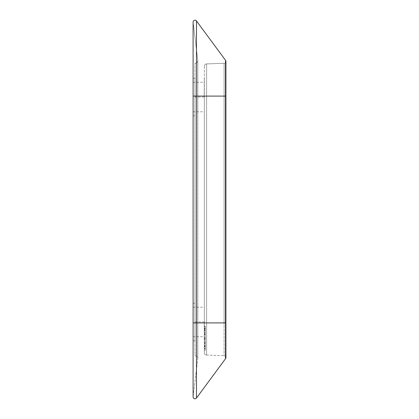 <?xml version="1.0" encoding="UTF-8"?>
<svg xmlns="http://www.w3.org/2000/svg" width="419" height="419" viewBox="0 0 419 419"><rect width="100%" height="100%" fill="white"/><g stroke="black" fill="none" stroke-linecap="round" stroke-linejoin="round"><path stroke-width="0.31" stroke-dasharray="2.1 1.57" d="M204.252 97.04L204.252 78.295L204.252 97.04M204.346 97.04L204.346 340.705L204.346 97.04L194.971 97.04L194.971 115.78L194.971 78.295L194.971 340.705L194.971 97.04M204.252 321.96L204.252 340.705L204.252 321.96M193.101 97.04L193.101 78.295L193.101 97.04M193.101 321.96L193.101 340.705L193.101 321.96M204.346 350.572L204.346 344.015L205.284 344.015L205.284 350.174L205.284 326.741L205.284 350.572L205.284 326.349L205.284 350.174L205.284 326.741L205.284 348.755L205.284 326.741L205.284 348.304L205.284 343.465L205.284 344.015L204.346 344.015L204.346 343.465L205.284 343.465L204.346 343.465L204.346 348.304L205.284 348.304L204.346 348.304L204.346 339.306L205.284 339.306L204.346 339.306L204.346 343.58L205.284 343.58L204.346 343.58L204.346 333.299L205.284 333.299L204.346 333.299L204.346 337.667L204.346 328.161L205.284 328.161L204.346 328.161L204.346 326.741L205.284 326.741L204.346 326.741L204.346 328.161L205.284 328.161L204.346 328.161L204.346 348.755L205.284 348.755L204.346 348.755L204.346 350.174L205.284 350.174L204.346 350.174L204.346 333.299L204.346 337.667L205.284 337.667L204.346 337.667L205.284 337.667L204.346 337.667L204.346 330.371L204.346 350.572L205.284 350.572M204.346 326.349L204.346 350.174L204.346 326.349L205.284 326.349M204.346 329.727L205.284 329.727M204.346 348.624L205.284 348.624M204.346 350.174L205.284 350.174L204.346 350.174M204.346 342.37L205.284 342.37M204.346 341.935L205.284 341.935M204.346 345.565L205.284 345.565M204.346 348.791L205.284 348.791M204.346 328.386L205.284 328.386M204.346 333.262L205.284 333.262M204.346 332.335L205.284 332.335M204.346 326.741L205.284 326.741L204.346 326.741M204.346 334.074L205.284 334.074M204.346 334.582L205.284 334.582M204.346 328.538L205.284 328.538L204.346 328.538M204.346 328.632L205.284 328.632M204.346 329.067L205.284 329.067M204.346 348.755L205.284 348.755L204.346 348.755M204.346 328.161L205.284 328.161L204.346 328.161M204.346 333.299L205.284 333.299L204.346 333.299M204.346 343.58L205.284 343.58L204.346 343.58M204.346 339.306L205.284 339.306L204.346 339.306M204.346 348.304L205.284 348.304L204.346 348.304M204.346 352.751A2.341 2.341 0 0 0 206.609 355.092L206.609 322.897L204.346 322.897L204.346 352.751L204.346 66.249A2.341 2.341 0 0 1 206.609 63.908L206.609 355.092A2.341 2.341 0 0 1 204.346 352.751A2.341 2.341 0 0 0 206.609 355.092L224.092 355.7L206.609 355.092M204.346 66.249L204.346 322.897L206.609 322.897L206.609 63.908A2.341 2.341 0 0 0 204.346 66.249A2.341 2.341 0 0 1 206.609 63.908L224.092 63.3L206.609 63.908M194.971 355.7A2.813 2.813 0 0 1 197.784 358.512A2.813 2.813 0 0 0 194.971 355.7L194.971 63.3L194.971 355.7A2.813 2.813 0 0 1 197.763 358.858L193.112 396.709A1.875 1.875 0 0 0 193.101 396.934L193.112 96.103L197.784 96.103L194.971 96.103L197.784 96.103L197.763 60.142L193.112 22.291A1.875 1.875 0 0 1 193.101 22.066A1.875 1.875 0 0 0 193.112 22.291L193.112 96.103L193.112 22.291A1.875 1.875 0 0 1 193.101 22.066L193.101 322.897L225.899 322.897L206.609 322.897L224.092 322.897L224.092 355.7L224.092 96.103L224.092 322.897L225.899 322.897L225.899 357.575A1.875 1.875 0 0 0 224.092 355.7A1.875 1.875 0 0 1 225.532 356.459A1.875 1.875 0 0 0 224.092 355.7M225.532 62.541A1.875 1.875 0 0 1 224.092 63.3L224.092 96.103L225.899 96.103L193.101 96.103L193.112 396.709L193.112 322.897L197.763 322.897L197.763 96.103L193.112 96.103M194.971 63.3A2.813 2.813 0 0 0 197.784 60.488A2.813 2.813 0 0 1 194.971 63.3A2.813 2.813 0 0 0 197.763 60.142L193.112 22.291M225.899 61.425A1.875 1.875 0 0 1 224.092 63.3A1.875 1.875 0 0 0 225.899 61.425L225.899 96.103L224.092 96.103L224.092 63.3M197.763 60.142A2.813 2.813 0 0 1 197.784 60.488L197.784 322.897L194.971 322.897L197.784 322.897L197.784 60.488A2.813 2.813 0 0 0 197.763 60.142L197.763 358.858L193.112 396.709M197.763 358.858A2.813 2.813 0 0 0 197.784 358.512L197.763 322.897L197.784 358.512A2.813 2.813 0 0 1 197.763 358.858L197.763 322.897L193.112 322.897M204.346 330.371L205.284 330.371M204.346 330.539L205.284 330.539L204.346 330.539M204.346 346.471L205.284 346.471L204.346 346.471M204.346 342.957L205.284 342.957L204.346 342.957M204.346 334.205L205.284 334.205L204.346 334.205M204.346 338.384L205.284 338.384M204.346 338.704L205.284 338.704M204.346 330.429L205.284 330.429L204.346 330.429M204.346 346.77L205.284 346.77M204.346 346.356L205.284 346.356M204.346 330.691L205.284 330.691L204.346 330.691M204.346 346.146L205.284 346.146M204.346 345.79L205.284 345.79M204.346 96.103L224.092 96.103L204.346 96.103M225.532 60.315L225.532 358.685M196.48 20.95L196.48 398.05M193.101 115.78L194.971 115.78M193.101 78.295L194.971 78.295M193.101 111.8L204.252 111.8M193.101 82.276L204.252 82.276M193.101 340.705L194.971 340.705M193.101 303.22L194.971 303.22M193.101 336.724L204.252 336.724M193.101 307.2L204.252 307.2M204.346 321.96L194.971 321.96M225.899 96.103L225.899 322.897"/><path stroke-width="0.63" d="M193.101 322.897L193.101 396.934A1.875 1.875 0 0 1 193.112 396.709A1.875 1.875 0 0 0 196.48 398.05L196.48 322.897L193.101 322.897L193.101 22.066A1.875 1.875 0 0 1 196.48 20.95L225.532 60.315A1.875 1.875 0 0 1 225.532 62.541M193.101 96.103L196.48 96.103L196.48 20.95A1.875 1.875 0 0 0 193.101 22.066A1.875 1.875 0 0 1 196.48 20.95L225.532 60.315A1.875 1.875 0 0 1 225.899 61.425A1.875 1.875 0 0 0 225.532 60.315L225.532 96.103L225.899 96.103L225.899 61.425M225.899 322.897L225.899 357.575A1.875 1.875 0 0 1 225.532 358.685L196.48 398.05A1.875 1.875 0 0 1 193.101 396.934A1.875 1.875 0 0 0 196.48 398.05L225.532 358.685A1.875 1.875 0 0 0 225.532 356.459A1.875 1.875 0 0 1 225.532 358.685L225.532 322.897L225.899 322.897L225.899 96.103M196.48 96.103L225.532 96.103L225.532 322.897L196.48 322.897L196.48 96.103"/></g></svg>

